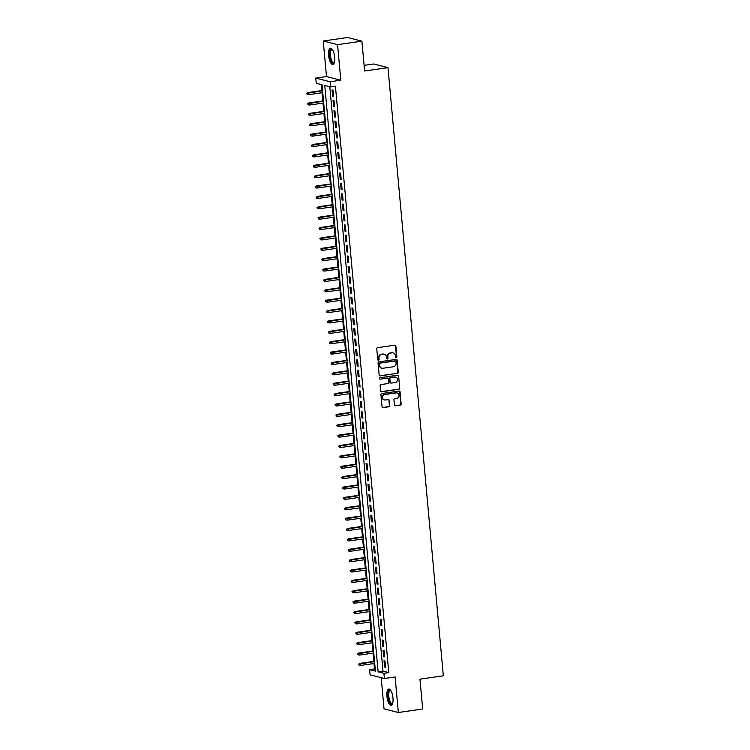 <?xml version="1.0" encoding="UTF-8"?>
<svg xmlns="http://www.w3.org/2000/svg" width="750" height="750" viewBox="0 0 750 750"><rect width="100%" height="100%" fill="white"/><g stroke="black" fill="none" stroke-linecap="round" stroke-linejoin="round"><path stroke-width="1.12" d="M396.262 357.684A0.722 0.666 104.4 0 0 396.863 356.878L395.878 346.059A1.031 0.956 104.4 0 0 394.828 345.178L377.625 347.644A1.031 0.956 104.4 0 0 376.762 348.806L377.747 359.625A0.722 0.666 104.4 0 0 378.488 360.244A0.722 0.666 104.4 0 0 379.088 359.438L378.966 358.031A3.3 3.056 104.4 0 1 381.722 354.337L383.156 354.131A3.3 3.056 104.4 0 1 386.512 356.944L386.644 358.35A0.722 0.666 104.4 0 0 387.375 358.969A0.722 0.666 104.4 0 0 387.975 358.153L387.853 356.756A3.3 3.056 104.4 0 1 390.609 353.053L392.044 352.847A3.3 3.056 104.4 0 1 395.4 355.669L395.531 357.075A0.722 0.666 104.4 0 0 396.262 357.684M395.831 357.591A0.722 0.666 104.4 0 0 396.478 356.784L395.494 345.956A1.031 0.956 104.4 0 0 394.978 345.169M378.056 360.15A0.722 0.666 104.4 0 0 378.703 359.334L378.966 358.031M386.944 358.875A0.722 0.666 104.4 0 0 387.591 358.059L387.853 356.756M392.972 697.95A8.203 2.906 -98.2 0 0 388.791 689.053A8.203 2.906 -98.2 0 0 386.944 696.403A8.203 2.906 -98.2 0 0 391.125 705.3A8.203 2.906 -98.2 0 0 392.972 697.95M334.65 57.094A8.203 2.906 -98.2 0 0 330.469 48.197A8.203 2.906 -98.2 0 0 328.622 55.547A8.203 2.906 -98.2 0 0 332.803 64.444A8.203 2.906 -98.2 0 0 334.65 57.094M394.416 404.934A1.031 0.956 104.4 0 0 395.466 405.816L400.284 405.122A1.031 0.956 104.4 0 0 401.147 403.969L400.059 391.95A1.031 0.956 104.4 0 0 399.009 391.069L381.806 393.544A1.031 0.956 104.4 0 0 380.944 394.697L382.041 406.716A1.031 0.956 104.4 0 0 383.081 407.597L388.912 406.762A1.031 0.956 104.4 0 0 389.775 405.6L389.306 400.463A1.031 0.956 104.4 0 0 388.266 399.581L385.369 399.994A2.766 2.559 104.4 0 1 382.566 397.134A2.766 2.559 104.4 0 1 384.872 394.547L396.197 392.916A2.766 2.559 104.4 0 1 399.009 395.775A2.766 2.559 104.4 0 1 396.694 398.363L394.809 398.634A1.031 0.956 104.4 0 0 393.947 399.797L394.416 404.934M383.925 673.303L384.394 678.497L370.087 674.831L369.619 669.647L375.413 671.128L322.05 84.759L316.247 83.278L315.778 78.084L330.084 81.741L330.562 86.934L324.759 85.453L378.122 671.822L383.925 673.303L388.791 672.609L335.428 86.231L330.562 86.934M361.903 41.156L337.566 44.663L323.25 40.997L347.597 37.5L361.903 41.156L364.622 70.997L387.984 67.641L443.334 675.806L419.962 679.163L422.681 709.003L398.344 712.5L395.109 676.95L384.394 678.497M323.25 40.997L326.484 76.547L340.8 80.203L337.566 44.663M340.8 80.203L330.084 81.741M397.406 373.444A1.031 0.956 104.4 0 0 398.269 372.291L397.172 360.262A1.031 0.956 104.4 0 0 396.122 359.381L378.919 361.856A1.031 0.956 104.4 0 0 378.056 363.009L379.153 375.038A1.031 0.956 104.4 0 0 380.203 375.919L397.022 373.341A1.031 0.956 104.4 0 0 397.884 372.188L396.788 360.169A1.031 0.956 104.4 0 0 396.272 359.372M398.616 376.106L399.713 388.125A1.031 0.956 104.4 0 1 398.85 389.288L381.647 391.753A1.031 0.956 104.4 0 1 380.597 390.872L380.128 385.734A1.031 0.956 104.4 0 1 380.991 384.572L387.966 383.569A1.031 0.956 104.4 0 0 388.828 382.416L388.519 379.003A1.031 0.956 104.4 0 0 387.469 378.122L380.203 379.163A0.722 0.666 104.4 0 1 379.472 378.422A0.722 0.666 104.4 0 1 380.081 377.738L397.566 375.225A1.031 0.956 104.4 0 1 398.616 376.106L399.713 388.125M381.197 677.672L384.028 708.844L398.344 712.5M333.619 96.413L333.047 90.188L332.081 89.944L332.644 96.169L333.619 96.413M334.556 106.791L333.994 100.566L333.028 100.322L333.591 106.547L334.556 106.791M335.503 117.169L334.941 110.944L333.975 110.7L334.537 116.925L335.503 117.169M336.45 127.547L335.878 121.322L334.913 121.078L335.484 127.303L336.45 127.547M337.397 137.925L336.825 131.7L335.859 131.456L336.422 137.681L337.397 137.925M338.334 148.303L337.772 142.078L336.806 141.834L337.369 148.059L338.334 148.303M339.281 158.681L338.719 152.456L337.744 152.213L338.316 158.438L339.281 158.681M340.228 169.059L339.656 162.834L338.691 162.591L339.262 168.816L340.228 169.059M341.175 179.438L340.603 173.212L339.637 172.969L340.2 179.194L341.175 179.438M342.113 189.816L341.55 183.591L340.584 183.347L341.147 189.572L342.113 189.816M343.059 200.194L342.497 193.969L341.522 193.725L342.094 199.95L343.059 200.194M344.006 210.572L343.434 204.347L342.469 204.103L343.041 210.328L344.006 210.572M344.953 220.95L344.381 214.725L343.416 214.481L343.978 220.706L344.953 220.95M345.891 231.328L345.328 225.103L344.363 224.859L344.925 231.084L345.891 231.328M346.837 241.706L346.275 235.481L345.3 235.237L345.872 241.463L346.837 241.706M347.784 252.084L347.213 245.859L346.247 245.616L346.819 251.841L347.784 252.084M348.731 262.462L348.159 256.238L347.194 255.994L347.756 262.219L348.731 262.462M349.669 272.841L349.106 266.616L348.141 266.372L348.703 272.597L349.669 272.841M350.616 283.219L350.053 276.994L349.078 276.75L349.65 282.975L350.616 283.219M351.562 293.597L350.991 287.372L350.025 287.128L350.597 293.353L351.562 293.597M352.509 303.975L351.938 297.75L350.972 297.506L351.534 303.731L352.509 303.975M353.447 314.353L352.884 308.128L351.919 307.884L352.481 314.109L353.447 314.353M354.394 324.731L353.831 318.506L352.856 318.263L353.428 324.488L354.394 324.731M355.341 335.109L354.769 328.884L353.803 328.641L354.375 334.866L355.341 335.109M356.278 345.487L355.716 339.262L354.75 339.019L355.312 345.244L356.278 345.487M357.225 355.875L356.663 349.641L355.697 349.397L356.259 355.622L357.225 355.875M358.172 366.253L357.609 360.019L356.634 359.775L357.206 366L358.172 366.253M359.119 376.631L358.547 370.397L357.581 370.153L358.153 376.378L359.119 376.631M360.056 387.009L359.494 380.775L358.528 380.531L359.091 386.756L360.056 387.009M361.003 397.387L360.441 391.153L359.475 390.909L360.038 397.134L361.003 397.387M361.95 407.766L361.388 401.531L360.413 401.288L360.984 407.512L361.95 407.766M362.897 418.144L362.325 411.909L361.359 411.666L361.931 417.891L362.897 418.144M363.834 428.522L363.272 422.288L362.306 422.044L362.869 428.269L363.834 428.522M364.781 438.9L364.219 432.666L363.253 432.422L363.816 438.647L364.781 438.9M365.728 449.278L365.166 443.044L364.191 442.8L364.762 449.025L365.728 449.278M366.675 459.656L366.103 453.422L365.138 453.178L365.709 459.403L366.675 459.656M367.613 470.034L367.05 463.8L366.084 463.556L366.647 469.781L367.613 470.034M368.559 480.413L367.997 474.178L367.031 473.934L367.594 480.159L368.559 480.413M369.506 490.791L368.934 484.556L367.969 484.312L368.541 490.538L369.506 490.791M370.453 501.169L369.881 494.934L368.916 494.691L369.488 500.916L370.453 501.169M371.391 511.547L370.828 505.312L369.862 505.069L370.425 511.294L371.391 511.547M372.338 521.925L371.775 515.7L370.809 515.447L371.372 521.672L372.338 521.925M373.284 532.303L372.712 526.078L371.747 525.825L372.319 532.05L373.284 532.303M374.231 542.681L373.659 536.456L372.694 536.203L373.266 542.428L374.231 542.681M375.169 553.059L374.606 546.834L373.641 546.581L374.203 552.806L375.169 553.059M376.116 563.438L375.553 557.212L374.587 556.959L375.15 563.184L376.116 563.438M377.062 573.816L376.491 567.591L375.525 567.337L376.097 573.562L377.062 573.816M378.009 584.194L377.438 577.969L376.472 577.716L377.044 583.941L378.009 584.194M378.947 594.572L378.384 588.347L377.419 588.094L377.981 594.319L378.947 594.572M379.894 604.95L379.331 598.725L378.366 598.472L378.928 604.697L379.894 604.95M380.841 615.328L380.269 609.103L379.303 608.85L379.875 615.075L380.841 615.328M381.788 625.706L381.216 619.481L380.25 619.228L380.822 625.453L381.788 625.706M382.725 636.084L382.162 629.859L381.197 629.606L381.759 635.831L382.725 636.084M383.672 646.462L383.109 640.237L382.144 639.984L382.706 646.209L383.672 646.462M384.619 656.841L384.047 650.616L383.081 650.363L383.653 656.587L384.619 656.841M329.803 86.747L382.987 671.119L388.791 672.609M384.028 660.741L384.6 666.966L385.566 667.219L384.994 660.994L384.028 660.741M321.3 84.562L321.844 90.581M322.041 92.728L322.791 100.959M322.987 103.106L323.738 111.338M323.934 113.484L324.684 121.716M324.881 123.863L325.622 132.094M325.819 134.241L326.569 142.472M326.766 144.619L327.516 152.85M327.712 154.997L328.463 163.228M328.65 165.375L329.4 173.606M329.597 175.753L330.347 183.984M330.544 186.131L331.294 194.362M331.491 196.509L332.241 204.741M332.428 206.888L333.178 215.119M333.375 217.266L334.125 225.497M334.322 227.644L335.072 235.875M335.269 238.022L336.019 246.253M336.206 248.4L336.956 256.631M337.153 258.778L337.903 267.009M338.1 269.156L338.85 277.387M339.047 279.534L339.797 287.766M339.984 289.913L340.734 298.144M340.931 300.291L341.681 308.522M341.878 310.669L342.628 318.9M342.825 321.047L343.575 329.278M343.762 331.425L344.513 339.656M344.709 341.803L345.459 350.034M345.656 352.181L346.406 360.413M346.603 362.559L347.353 370.791M347.541 372.938L348.291 381.169M348.488 383.316L349.237 391.547M349.434 393.694L350.184 401.934M350.381 404.072L351.131 412.312M351.319 414.45L352.069 422.691M352.266 424.828L353.016 433.069M353.212 435.206L353.962 443.447M354.159 445.584L354.909 453.825M355.097 455.963L355.847 464.203M356.044 466.341L356.794 474.581M356.991 476.719L357.741 484.959M357.938 487.097L358.688 495.338M358.875 497.475L359.625 505.716M359.822 507.853L360.572 516.094M360.769 518.231L361.519 526.472M361.716 528.609L362.466 536.85M362.653 538.987L363.403 547.228M363.6 549.366L364.35 557.606M364.547 559.744L365.297 567.984M365.494 570.122L366.244 578.362M366.431 580.5L367.181 588.741M367.378 590.878L368.128 599.119M368.325 601.256L369.075 609.497M369.272 611.634L370.022 619.875M370.209 622.013L370.959 630.253M371.156 632.391L371.906 640.631M372.103 642.769L372.853 651.009M373.05 653.147L373.791 661.388M373.988 663.525L374.484 668.944L375.234 669.141M387.984 67.641L373.678 63.975L364.106 65.353M374.484 668.944L369.619 669.647M326.484 76.547L315.778 78.084M382.987 671.119L378.122 671.822M332.644 96.169L333.581 96.037M333.591 106.547L334.528 106.416M334.537 116.925L335.466 116.794M335.484 127.303L336.412 127.172M336.422 137.681L337.359 137.55M337.369 148.059L338.306 147.928M338.316 158.438L339.244 158.306M339.262 168.816L340.191 168.684M340.2 179.194L341.137 179.062M341.147 189.572L342.084 189.441M342.094 199.95L343.022 199.819M343.041 210.328L343.969 210.197M343.978 220.706L344.916 220.575M344.925 231.084L345.863 230.953M345.872 241.463L346.8 241.331M346.819 251.841L347.747 251.709M347.756 262.219L348.694 262.087M348.703 272.597L349.641 272.466M349.65 282.975L350.578 282.844M350.597 293.353L351.525 293.222M351.534 303.731L352.472 303.6M352.481 314.109L353.419 313.978M353.428 324.488L354.356 324.356M354.375 334.866L355.303 334.734M355.312 345.244L356.25 345.113M356.259 355.622L357.197 355.491M357.206 366L358.134 365.869M358.153 376.378L359.081 376.247M359.091 386.756L360.028 386.625M360.038 397.134L360.975 397.003M360.984 407.512L361.913 407.381M361.931 417.891L362.859 417.759M362.869 428.269L363.806 428.137M363.816 438.647L364.753 438.516M364.762 449.025L365.691 448.894M365.709 459.403L366.637 459.272M366.647 469.781L367.584 469.65M367.594 480.159L368.522 480.028M368.541 490.538L369.469 490.406M369.488 500.916L370.416 500.784M370.425 511.294L371.363 511.163M371.372 521.672L372.3 521.541M372.319 532.05L373.247 531.919M373.266 542.428L374.194 542.297M374.203 552.806L375.141 552.675M375.15 563.184L376.078 563.053M376.097 573.562L377.025 573.431M377.044 583.941L377.972 583.809M377.981 594.319L378.919 594.188M378.928 604.697L379.856 604.566M379.875 615.075L380.803 614.944M380.822 625.453L381.75 625.322M381.759 635.831L382.697 635.7M382.706 646.209L383.634 646.078M383.653 656.587L384.581 656.456M384.6 666.966L385.528 666.834M392.963 352.866A3.3 3.056 104.4 0 0 391.659 352.753L392.044 352.847M387.459 356.653A3.3 3.056 104.4 0 1 390.225 352.959L391.659 352.753M384.075 354.141A3.3 3.056 104.4 0 0 382.772 354.028L383.156 354.131M378.572 357.938A3.3 3.056 104.4 0 1 381.337 354.234L382.772 354.028M379.669 375.825A1.031 0.956 104.4 0 0 379.819 375.816L397.022 373.341M395.934 361.575A0.722 0.666 104.4 0 0 395.203 360.966L380.1 363.131A0.722 0.666 104.4 0 0 379.5 363.947L379.631 365.419A3.3 3.056 104.4 0 0 382.987 368.241L393.309 366.759A3.3 3.056 104.4 0 0 396.075 363.056L395.934 361.575M381.684 368.128A3.3 3.056 104.4 0 1 379.247 365.325L379.116 363.844A0.722 0.666 104.4 0 1 379.716 363.038L394.819 360.863M381.103 391.669A1.031 0.956 104.4 0 0 381.253 391.659L398.456 389.184A1.031 0.956 104.4 0 0 399.319 388.031M387.619 378.113A1.031 0.956 104.4 0 0 387.084 378.019L380.203 379.163M395.203 382.528A2.766 2.559 104.4 0 0 395.644 377.128A2.766 2.559 104.4 0 0 394.706 377.081L390.722 377.653A1.031 0.956 104.4 0 0 389.859 378.806L390.169 382.219A1.031 0.956 104.4 0 0 391.219 383.109L395.203 382.528M395.447 377.091A2.766 2.559 104.4 0 0 394.322 376.978L394.706 377.081M390.675 383.016A1.031 0.956 104.4 0 1 389.784 382.125L389.466 378.712A1.031 0.956 104.4 0 1 390.338 377.559L394.322 376.978M398.231 376.012A1.031 0.956 104.4 0 0 397.716 375.216M396.938 392.925A2.766 2.559 104.4 0 0 395.812 392.812L396.197 392.916M384.244 399.891A2.766 2.559 104.4 0 1 384.488 394.444L395.812 392.812M382.547 407.503A1.031 0.956 104.4 0 0 382.697 407.494L388.528 406.659A1.031 0.956 104.4 0 0 389.391 405.506L388.922 400.359A1.031 0.956 104.4 0 0 388.406 399.572M394.922 405.731A1.031 0.956 104.4 0 0 395.072 405.722L399.9 405.028A1.031 0.956 104.4 0 0 400.763 403.866L399.666 391.847A1.031 0.956 104.4 0 0 399.159 391.059M306.666 93.244L307.144 94.388L306.666 93.244L308.438 92.784L308.606 94.659L322.762 92.625M307.05 93.347L322.594 90.75M307.744 92.606L322.575 90.478M308.606 94.659L307.144 94.388M334.294 62.578L334.294 62.578A7.097 2.513 81.8 0 1 331.678 61.969A7.097 2.513 81.8 0 1 329.803 55.538A7.097 2.513 81.8 0 1 332.419 49.566A7.097 2.513 81.8 0 1 332.428 49.575M332.531 49.734A6.572 2.325 -98.2 0 0 331.969 49.631A6.572 2.325 -98.2 0 0 330.487 55.519A6.572 2.325 -98.2 0 0 333.834 62.644A6.572 2.325 -98.2 0 0 334.35 62.391M330.938 48.234A8.156 2.888 -98.2 0 0 329.419 55.444A8.156 2.888 -98.2 0 0 333.244 64.275M392.616 703.434L392.616 703.434A7.097 2.513 81.8 0 1 392.597 703.462A7.097 2.513 81.8 0 1 388.8 699.994A7.097 2.513 81.8 0 1 388.884 690.666A7.097 2.513 81.8 0 1 390.741 690.422A7.097 2.513 81.8 0 1 390.75 690.431M390.853 690.591A6.572 2.325 -98.2 0 0 390.291 690.487A6.572 2.325 -98.2 0 0 389.503 691.069A6.572 2.325 -98.2 0 0 389.137 698.541A6.572 2.325 -98.2 0 0 392.156 703.5A6.572 2.325 -98.2 0 0 392.672 703.247M389.259 689.091A8.156 2.888 -98.2 0 0 388.603 689.719A8.156 2.888 -98.2 0 0 388.059 698.541A8.156 2.888 -98.2 0 0 391.566 705.131M307.613 103.622L308.091 104.766L307.613 103.622L309.384 103.163L309.553 105.038L323.709 103.003M307.997 103.725L323.541 101.128M308.681 102.984L323.512 100.856M309.553 105.038L308.091 104.766M308.559 114L309.037 115.144L308.559 114L310.322 113.541L310.491 115.416L324.656 113.381M308.944 114.103L324.488 111.506M309.628 113.372L324.459 111.234M310.491 115.416L309.037 115.144M309.497 124.378L309.984 125.522L309.497 124.378L311.269 123.928L311.438 125.794L325.603 123.759M309.891 124.481L325.434 121.884M310.575 123.75L325.406 121.612M311.438 125.794L309.984 125.522M310.444 134.756L310.922 135.9L310.444 134.756L312.216 134.306L312.384 136.172L326.541 134.138M310.828 134.859L326.372 132.263M311.522 134.128L326.353 131.991M312.384 136.172L310.922 135.9M311.391 145.134L311.869 146.278L311.391 145.134L313.163 144.684L313.331 146.55L327.488 144.516M311.775 145.237L327.319 142.641M312.459 144.506L327.291 142.369M313.331 146.55L311.869 146.278M312.338 155.512L312.816 156.656L312.338 155.512L314.1 155.062L314.269 156.928L328.434 154.894M312.722 155.616L328.266 153.019M313.406 154.884L328.238 152.747M314.269 156.928L312.816 156.656M313.275 165.891L313.762 167.034L313.275 165.891L315.047 165.441L315.216 167.306L329.381 165.272M313.669 165.994L329.213 163.397M314.353 165.262L329.184 163.125M315.216 167.306L313.762 167.034M314.222 176.269L314.7 177.413L314.222 176.269L315.994 175.819L316.163 177.684L330.319 175.65M314.606 176.372L330.15 173.775M315.3 175.641L330.131 173.503M316.163 177.684L314.7 177.413M315.169 186.647L315.647 187.791L315.169 186.647L316.941 186.197L317.109 188.062L331.266 186.028M315.553 186.75L331.097 184.153M316.238 186.019L331.069 183.881M317.109 188.062L315.647 187.791M316.116 197.034L316.594 198.169L316.116 197.034L317.878 196.575L318.047 198.441L332.213 196.406M316.5 197.128L332.044 194.531M317.184 196.397L332.016 194.259M318.047 198.441L316.594 198.169M317.053 207.413L317.541 208.547L317.053 207.413L318.825 206.953L318.994 208.819L333.159 206.784M317.447 207.506L332.991 204.909M318.131 206.775L332.963 204.637M318.994 208.819L317.541 208.547M318 217.791L318.478 218.925L318 217.791L319.772 217.331L319.941 219.197L334.097 217.162M318.384 217.884L333.928 215.287M319.078 217.153L333.909 215.016M319.941 219.197L318.478 218.925M318.947 228.169L319.425 229.303L318.947 228.169L320.719 227.709L320.887 229.575L335.044 227.541M319.331 228.262L334.875 225.666M320.016 227.531L334.847 225.394M320.887 229.575L319.425 229.303M319.894 238.547L320.372 239.681L319.894 238.547L321.656 238.088L321.825 239.953L335.991 237.919M320.278 238.641L335.822 236.053M320.963 237.909L335.794 235.772M321.825 239.953L320.372 239.681M320.831 248.925L321.319 250.059L320.831 248.925L322.603 248.466L322.772 250.331L336.938 248.297M321.225 249.019L336.769 246.431M321.909 248.287L336.741 246.15M322.772 250.331L321.319 250.059M321.778 259.303L322.256 260.438L321.778 259.303L323.55 258.844L323.719 260.709L337.875 258.675M322.162 259.397L337.706 256.809M322.856 258.666L337.688 256.528M323.719 260.709L322.256 260.438M322.725 269.681L323.203 270.816L322.725 269.681L324.488 269.222L324.666 271.088L338.822 269.053M323.109 269.775L338.653 267.188M323.794 269.044L338.625 266.906M324.666 271.088L323.203 270.816M323.672 280.059L324.15 281.194L323.672 280.059L325.434 279.6L325.603 281.466L339.769 279.431M324.056 280.153L339.6 277.566M324.741 279.422L339.572 277.284M325.603 281.466L324.15 281.194M324.609 290.438L325.097 291.572L324.609 290.438L326.381 289.978L326.55 291.844L340.716 289.809M325.003 290.531L340.547 287.944M325.688 289.8L340.519 287.662M326.55 291.844L325.097 291.572M325.556 300.816L326.034 301.95L325.556 300.816L327.328 300.356L327.497 302.222L341.653 300.188M325.941 300.909L341.484 298.322M326.625 300.178L341.466 298.041M327.497 302.222L326.034 301.95M326.503 311.194L326.981 312.328L326.503 311.194L328.266 310.734L328.444 312.6L342.6 310.566M326.887 311.288L342.431 308.7M327.572 310.556L342.403 308.419M328.444 312.6L326.981 312.328M327.45 321.572L327.928 322.706L327.45 321.572L329.213 321.112L329.381 322.978L343.547 320.944M327.834 321.666L343.378 319.078M328.519 320.934L343.35 318.797M329.381 322.978L327.928 322.706M328.387 331.95L328.875 333.084L328.387 331.95L330.159 331.491L330.328 333.356L344.494 331.322M328.772 332.044L344.316 329.456M329.466 331.312L344.297 329.175M330.328 333.356L328.875 333.084M329.334 342.328L329.812 343.463L329.334 342.328L331.106 341.869L331.275 343.734L345.431 341.7M329.719 342.422L345.262 339.834M330.403 341.691L345.244 339.553M331.275 343.734L329.812 343.463M330.281 352.706L330.759 353.841L330.281 352.706L332.044 352.247L332.222 354.113L346.378 352.078M330.666 352.8L346.209 350.212M331.35 352.069L346.181 349.931M332.222 354.113L330.759 353.841M331.219 363.084L331.706 364.219L331.219 363.084L332.991 362.625L333.159 364.491L347.325 362.456M331.613 363.178L347.156 360.591M332.297 362.447L347.128 360.309M333.159 364.491L331.706 364.219M332.166 373.463L332.653 374.597L332.166 373.463L333.938 373.003L334.106 374.869L348.272 372.834M332.55 373.556L348.094 370.969M333.244 372.825L348.075 370.688M334.106 374.869L332.653 374.597M333.113 383.841L333.591 384.975L333.113 383.841L334.884 383.381L335.053 385.247L349.209 383.212M333.497 383.934L349.041 381.347M334.181 383.203L349.022 381.066M335.053 385.247L333.591 384.975M334.059 394.219L334.537 395.353L334.059 394.219L335.822 393.759L336 395.625L350.156 393.591M334.444 394.312L349.988 391.725M335.128 393.581L349.959 391.444M336 395.625L334.537 395.353M334.997 404.597L335.484 405.731L334.997 404.597L336.769 404.137L336.938 406.003L351.103 403.969M335.391 404.691L350.934 402.103M336.075 403.959L350.906 401.822M336.938 406.003L335.484 405.731M335.944 414.975L336.431 416.109L335.944 414.975L337.716 414.516L337.884 416.381L352.05 414.347M336.328 415.069L351.872 412.481M337.022 414.337L351.853 412.2M337.884 416.381L336.431 416.109M336.891 425.353L337.369 426.488L336.891 425.353L338.663 424.894L338.831 426.759L352.987 424.725M337.275 425.447L352.819 422.859M337.959 424.716L352.8 422.578M338.831 426.759L337.369 426.488M337.838 435.731L338.316 436.866L337.838 435.731L339.6 435.272L339.778 437.137L353.934 435.103M338.222 435.825L353.766 433.238M338.906 435.094L353.738 432.956M339.778 437.137L338.316 436.866M338.775 446.109L339.262 447.244L338.775 446.109L340.547 445.65L340.716 447.516L354.881 445.481M339.169 446.203L354.713 443.616M339.853 445.472L354.684 443.334M340.716 447.516L339.262 447.244M339.722 456.488L340.209 457.622L339.722 456.488L341.494 456.028L341.663 457.894L355.828 455.859M340.106 456.581L355.65 453.994M340.8 455.85L355.631 453.712M341.663 457.894L340.209 457.622M340.669 466.866L341.147 468L340.669 466.866L342.441 466.406L342.609 468.272L356.766 466.238M341.053 466.959L356.597 464.372M341.737 466.228L356.578 464.091M342.609 468.272L341.147 468M341.616 477.244L342.094 478.378L341.616 477.244L343.378 476.784L343.556 478.65L357.712 476.616M342 477.338L357.544 474.75M342.684 476.606L357.516 474.478M343.556 478.65L342.094 478.378M342.553 487.622L343.041 488.756L342.553 487.622L344.325 487.162L344.494 489.028L358.659 486.994M342.947 487.716L358.491 485.128M343.631 486.984L358.463 484.856M344.494 489.028L343.041 488.756M343.5 498L343.988 499.134L343.5 498L345.272 497.541L345.441 499.406L359.606 497.372M343.884 498.094L359.428 495.506M344.578 497.362L359.409 495.234M345.441 499.406L343.988 499.134M344.447 508.378L344.925 509.513L344.447 508.378L346.219 507.919L346.388 509.784L360.544 507.75M344.831 508.472L360.375 505.884M345.516 507.741L360.356 505.613M346.388 509.784L344.925 509.513M345.394 518.756L345.872 519.891L345.394 518.756L347.156 518.297L347.334 520.163L361.491 518.128M345.778 518.85L361.322 516.262M346.462 518.119L361.294 515.991M347.334 520.163L345.872 519.891M346.331 529.134L346.819 530.269L346.331 529.134L348.103 528.675L348.272 530.541L362.438 528.506M346.725 529.228L362.269 526.641M347.409 528.497L362.241 526.369M348.272 530.541L346.819 530.269M347.278 539.513L347.756 540.647L347.278 539.513L349.05 539.053L349.219 540.919L363.384 538.884M347.662 539.606L363.206 537.019M348.356 538.875L363.188 536.747M349.219 540.919L347.756 540.647M348.225 549.891L348.703 551.025L348.225 549.891L349.997 549.431L350.166 551.297L364.322 549.263M348.609 549.984L364.153 547.397M349.294 549.253L364.125 547.125M350.166 551.297L348.703 551.025M349.172 560.269L349.65 561.403L349.172 560.269L350.934 559.809L351.112 561.675L365.269 559.641M349.556 560.372L365.1 557.775M350.241 559.631L365.072 557.503M351.112 561.675L349.65 561.403M350.109 570.647L350.597 571.781L350.109 570.647L351.881 570.188L352.05 572.053L366.216 570.019M350.503 570.75L366.047 568.153M351.188 570.009L366.019 567.881M352.05 572.053L350.597 571.781M351.056 581.025L351.534 582.159L351.056 581.025L352.828 580.566L352.997 582.431L367.162 580.397M351.441 581.128L366.984 578.531M352.134 580.388L366.966 578.259M352.997 582.431L351.534 582.159M352.003 591.403L352.481 592.537L352.003 591.403L353.775 590.944L353.944 592.809L368.1 590.775M352.387 591.506L367.931 588.909M353.072 590.766L367.903 588.638M353.944 592.809L352.481 592.537M352.95 601.781L353.428 602.916L352.95 601.781L354.713 601.322L354.891 603.188L369.047 601.153M353.334 601.884L368.878 599.288M354.019 601.144L368.85 599.016M354.891 603.188L353.428 602.916M353.888 612.159L354.375 613.294L353.888 612.159L355.659 611.7L355.828 613.566L369.994 611.531M354.281 612.263L369.825 609.666M354.966 611.522L369.797 609.394M355.828 613.566L354.375 613.294M354.834 622.537L355.312 623.672L354.834 622.537L356.606 622.078L356.775 623.944L370.941 621.909M355.219 622.641L370.763 620.044M355.912 621.9L370.744 619.772M356.775 623.944L355.312 623.672M355.781 632.916L356.259 634.05L355.781 632.916L357.553 632.456L357.722 634.322L371.878 632.288M356.166 633.019L371.709 630.422M356.85 632.278L371.681 630.15M357.722 634.322L356.259 634.05M356.728 643.294L357.206 644.428L356.728 643.294L358.491 642.834L358.659 644.7L372.825 642.666M357.113 643.397L372.656 640.8M357.797 642.656L372.628 640.528M358.659 644.7L357.206 644.428M357.666 653.672L358.153 654.806L357.666 653.672L359.438 653.212L359.606 655.078L373.772 653.044M358.059 653.775L373.603 651.178M358.744 653.034L373.575 650.906M359.606 655.078L358.153 654.806M358.612 664.05L359.091 665.184L358.612 664.05L360.384 663.591L360.553 665.456L374.709 663.422M358.997 664.153L374.541 661.556M359.691 663.413L374.522 661.284M360.553 665.456L359.091 665.184"/></g></svg>
